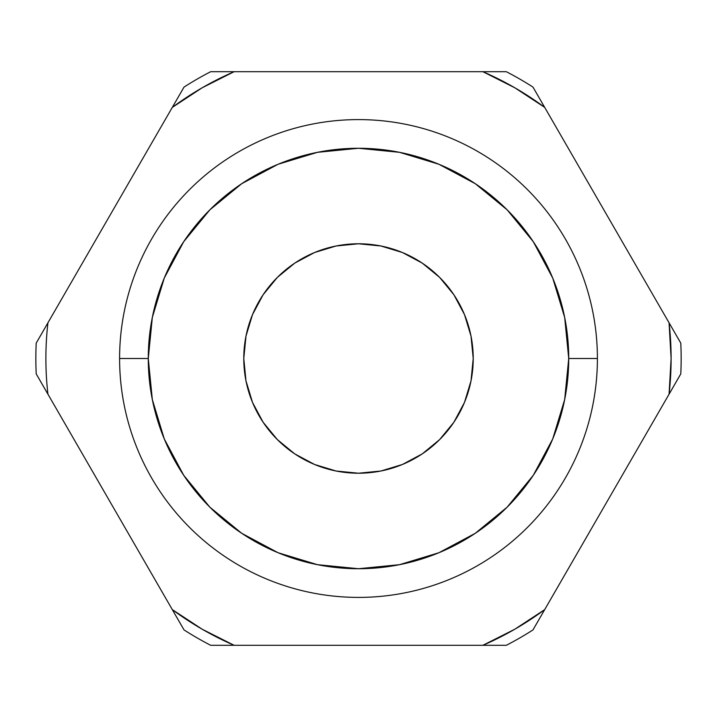 <?xml version="1.0" encoding="UTF-8"?>
<svg xmlns="http://www.w3.org/2000/svg" width="717" height="717" viewBox="0 0 717 717"><rect width="100%" height="100%" fill="white"/><g stroke="black" fill="none" stroke-linecap="round" stroke-linejoin="round"><path stroke-width="1.08" d="M473.22 358.5A114.72 114.72 0 0 1 358.5 473.22A114.72 114.72 0 0 1 243.78 358.5L245.985 380.879L252.509 402.398L263.112 422.232L277.38 439.62L294.768 453.888L314.602 464.491L336.121 471.015L358.5 473.22L380.879 471.015L402.398 464.491L422.232 453.888L439.62 439.62L453.888 422.232L464.491 402.398L471.015 380.879L473.22 358.5L471.015 336.121L464.491 314.602L453.888 294.768L439.62 277.38L422.232 263.112L402.398 252.509L380.879 245.985L358.5 243.78L336.121 245.985L314.602 252.509L294.768 263.112L277.38 277.38L263.112 294.768L252.509 314.602L245.985 336.121L243.78 358.5A114.72 114.72 0 0 1 358.5 243.78A114.72 114.72 0 0 1 473.22 358.5M119.596 358.5L148.276 358.5A210.224 210.224 0 0 1 358.5 148.276A210.224 210.224 0 0 1 568.724 358.5L597.404 358.5A238.904 238.904 0 0 0 358.5 119.596A238.904 238.904 0 0 0 119.596 358.5A238.904 238.904 0 0 1 358.5 119.596A238.904 238.904 0 0 1 597.404 358.5A238.904 238.904 0 0 1 358.5 597.404A238.904 238.904 0 0 1 119.596 358.5A238.904 238.904 0 0 0 358.5 597.404A238.904 238.904 0 0 0 597.404 358.5L568.724 358.5A210.224 210.224 0 0 1 358.5 568.724A210.224 210.224 0 0 1 148.276 358.5L119.596 358.5M47.931 394.198A312.612 312.612 0 0 1 47.931 322.802L36.217 343.093A322.65 322.65 0 0 0 35.85 358.5A322.65 322.65 0 0 1 36.217 343.093L47.931 322.802A312.612 312.612 0 0 0 47.931 394.198L184.018 629.902A322.65 322.65 0 0 0 210.69 645.3A322.65 322.65 0 0 1 184.018 629.902L172.304 609.611L202.185 629.221L234.109 645.3A312.612 312.612 0 0 1 172.304 609.611L36.217 373.907A322.65 322.65 0 0 1 35.85 358.5A322.65 322.65 0 0 0 36.217 373.907L47.931 394.198M532.982 629.902A322.65 322.65 0 0 1 506.31 645.3A322.65 322.65 0 0 0 532.982 629.902L544.696 609.611A312.612 312.612 0 0 1 482.891 645.3L506.31 645.3L482.891 645.3L514.815 629.221L544.696 609.611L680.783 373.907A322.65 322.65 0 0 0 680.783 343.093A322.65 322.65 0 0 1 680.783 373.907L669.069 394.198L671.112 358.5L669.069 322.802A312.612 312.612 0 0 1 669.069 394.198L532.982 629.902M506.31 71.7A322.65 322.65 0 0 1 532.982 87.098A322.65 322.65 0 0 0 506.31 71.7L482.891 71.7A312.612 312.612 0 0 1 544.696 107.389L532.982 87.098L544.696 107.389L514.815 87.779L482.891 71.7L210.69 71.7A322.65 322.65 0 0 0 184.018 87.098A322.65 322.65 0 0 1 210.69 71.7L234.109 71.7L202.185 87.779L172.304 107.389A312.612 312.612 0 0 1 234.109 71.7L506.31 71.7M210.69 645.3L482.891 645.3L210.69 645.3M680.783 343.093L544.696 107.389L680.783 343.093M184.018 87.098L47.931 322.802L184.018 87.098M568.724 358.5L564.682 399.512L552.726 438.947L533.296 475.29L507.152 507.152L475.29 533.296L438.947 552.726L399.512 564.682L358.5 568.724L317.488 564.682L278.053 552.726L241.71 533.296L209.848 507.152L183.704 475.29L164.274 438.947L152.318 399.512L148.276 358.5L152.318 317.488L164.274 278.053L183.704 241.71L209.848 209.848L241.71 183.704L278.053 164.274L317.488 152.318L358.5 148.276L399.512 152.318L438.947 164.274L475.29 183.704L507.152 209.848L533.296 241.71L552.726 278.053L564.682 317.488L568.724 358.5"/></g></svg>
